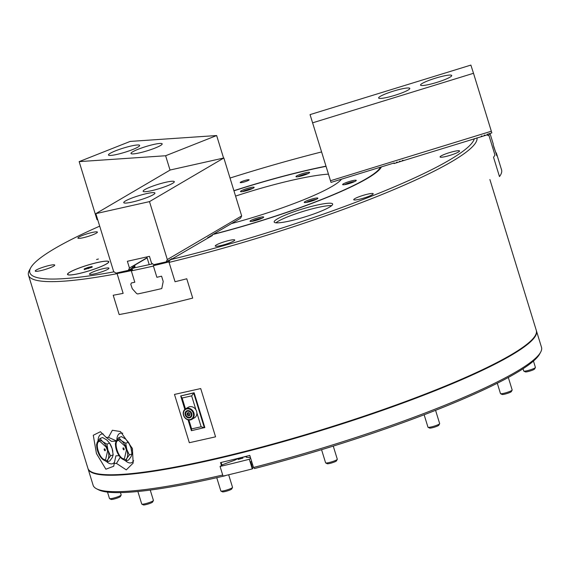 <?xml version="1.0" encoding="UTF-8"?>
<svg xmlns="http://www.w3.org/2000/svg" width="570" height="570" viewBox="0 0 570 570"><rect width="100%" height="100%" fill="white"/><g stroke="black" fill="none" stroke-linecap="round" stroke-linejoin="round"><path stroke-width="0.85" d="M106.198 437.454L108.45 437.347L112.368 430.257L120.448 431.547L132.432 448.519L133.145 463.097L126.284 469.88L116.465 463.396L114.214 463.503L113.715 466.239L105.877 469.21L96.437 453.506L93.28 435.252L100.427 431.711L106.198 437.454L111.449 441.358L116.195 441.123M174.484 394.426L200.711 388.555L215.567 436.834L189.333 442.712L174.484 394.426L200.711 388.555M153.423 266.062A234.562 31.906 162.9 0 1 149.048 267.052A234.562 31.906 162.9 0 1 131.314 270.864M117.114 273.671A234.562 31.906 162.9 0 1 28.5 275.196A234.562 31.906 162.9 0 1 29.334 270.358L30.68 267.871A232.524 31.628 162.9 0 1 99.693 226.155M28.5 275.196L87.915 468.333A234.562 31.906 -17.1 0 0 263.326 446.624A234.562 31.906 -17.1 0 0 511.126 354.782A234.562 31.906 -17.1 0 0 536.299 330.393L489.894 179.536M477.019 137.812A234.562 31.906 162.9 0 1 451.711 161.645A234.562 31.906 162.9 0 1 169.062 262.385M474.354 138.631A232.524 31.628 162.9 0 1 171.164 259.485M152.653 263.846A232.524 31.628 162.9 0 1 149.354 264.587A232.524 31.628 162.9 0 1 133.565 268M116.829 441.095L108.45 437.347M122.792 433.264A15.81 7.374 -111.3 0 0 116.836 440.076M69.818 272.168A21.617 2.943 162.9 0 1 92.661 263.703A21.617 2.943 162.9 0 1 108.827 261.701A21.617 2.943 162.9 0 1 106.504 263.946A21.617 2.943 162.9 0 1 83.669 272.41A21.617 2.943 162.9 0 1 67.502 274.412A21.617 2.943 162.9 0 1 69.818 272.168M78.995 237.042A10.196 1.389 162.9 0 1 89.768 233.052A10.196 1.389 162.9 0 1 97.392 232.104A10.196 1.389 162.9 0 1 96.294 233.166A10.196 1.389 162.9 0 1 85.521 237.156A10.196 1.389 162.9 0 1 77.898 238.103A10.196 1.389 162.9 0 1 78.995 237.042M36.323 270.002A10.196 1.389 162.9 0 1 47.096 266.012A10.196 1.389 162.9 0 1 54.727 265.064A10.196 1.389 162.9 0 1 53.63 266.126A10.196 1.389 162.9 0 1 42.857 270.123A10.196 1.389 162.9 0 1 35.233 271.064A10.196 1.389 162.9 0 1 36.323 270.002M90.573 273.13A10.196 1.389 162.9 0 1 101.346 269.133A10.196 1.389 162.9 0 1 108.97 268.192A10.196 1.389 162.9 0 1 107.88 269.254A10.196 1.389 162.9 0 1 97.107 273.244A10.196 1.389 162.9 0 1 89.476 274.191A10.196 1.389 162.9 0 1 90.573 273.13M216.351 244.95A10.196 1.389 162.9 0 1 227.124 240.96A10.196 1.389 162.9 0 1 234.747 240.013A10.196 1.389 162.9 0 1 233.657 241.074A10.196 1.389 162.9 0 1 222.884 245.064A10.196 1.389 162.9 0 1 215.253 246.012A10.196 1.389 162.9 0 1 216.351 244.95M354.804 198.659A10.196 1.389 162.9 0 1 365.577 194.669A10.196 1.389 162.9 0 1 373.207 193.722A10.196 1.389 162.9 0 1 372.11 194.783A10.196 1.389 162.9 0 1 361.337 198.773A10.196 1.389 162.9 0 1 353.714 199.721A10.196 1.389 162.9 0 1 354.804 198.659M441.151 155.909A10.196 1.389 162.9 0 1 451.932 151.919A10.196 1.389 162.9 0 1 459.555 150.972A10.196 1.389 162.9 0 1 458.458 152.033A10.196 1.389 162.9 0 1 447.685 156.03A10.196 1.389 162.9 0 1 440.061 156.971A10.196 1.389 162.9 0 1 441.151 155.909M277.455 218.852A30.595 4.161 162.9 0 1 309.774 206.867A30.595 4.161 162.9 0 1 332.652 204.039A30.595 4.161 162.9 0 1 329.367 207.216A30.595 4.161 162.9 0 1 297.048 219.194A30.595 4.161 162.9 0 1 274.17 222.029A30.595 4.161 162.9 0 1 277.455 218.852M331.647 205.67A30.595 4.161 -17.1 0 0 306.054 210.537A30.595 4.161 -17.1 0 0 278.196 221.26A30.595 4.161 -17.1 0 0 275.916 222.813M233.907 190.686A135.639 18.447 162.9 0 1 312.032 169.126A135.639 18.447 162.9 0 1 325.919 166.184M240.725 182.065A4.667 0.634 162.9 0 1 245.656 180.241A4.667 0.634 162.9 0 1 249.14 179.814A4.667 0.634 162.9 0 1 248.634 180.291A4.667 0.634 162.9 0 1 243.718 182.115A4.667 0.634 162.9 0 1 240.219 182.557A4.667 0.634 162.9 0 1 240.725 182.065M96.579 259.507L98.418 259.015L96.579 259.507M381.074 167.53A135.126 18.383 -17.1 0 0 381.323 166.917A135.126 18.383 162.9 0 1 381.074 167.53M114.05 271.833A232.524 31.628 162.9 0 1 30.68 267.871M230.016 178.054A232.524 31.628 162.9 0 1 321.544 151.955M116.465 463.396L120.256 457.211M125.578 460.866A15.81 7.374 -111.3 0 0 133.644 460.695M103.27 434.012A15.81 7.374 -111.3 0 0 98.019 440.995M106.761 461.786A15.81 7.374 -111.3 0 0 114.549 462.092M119.109 455.686L115.902 455.843L114.214 463.503M189.333 442.712L215.567 436.834M381.423 166.889A135.639 18.447 162.9 0 1 381.259 167.21A135.639 18.447 162.9 0 1 212.795 234.519M119.159 314.569A234.562 31.906 -17.1 0 0 192.71 298.089L186.768 278.773A234.562 31.906 162.9 0 1 175.054 281.73L168.927 261.936A234.562 31.906 162.9 0 1 153.309 265.698L156.878 277.291A234.562 31.906 -17.1 0 0 161.581 276.179L163.212 281.495L161.78 288.562A234.562 31.906 162.9 0 1 137.698 293.963L136.65 293.571L132.276 288.712L130.787 284.316L131.428 282.948A234.562 31.906 -17.1 0 0 134.812 282.228L131.25 270.643A234.562 31.906 162.9 0 1 117.078 273.55L123.134 293.358A234.562 31.906 162.9 0 1 113.216 295.253L119.159 314.569M147.145 257.897L134.848 265.107L134.898 267.587L133.651 265.812L133.544 268.377L132.147 266.696L132.44 269.945L131.25 270.643M153.309 265.698L154.506 265L154.356 264.53M154.506 265L168.927 261.936M169.397 261.666L169.176 260.654L208.292 237.833M212.403 235.51L208.385 237.811M117.399 272.809L117.078 273.55M117.548 273.279L132.44 269.945M167.067 261.359L169.155 260.889M129.212 269.838L132.197 269.168M88.001 468.576A234.562 31.906 -17.1 0 0 88.065 468.818A234.562 31.906 -17.1 0 0 263.475 447.108A234.562 31.906 -17.1 0 0 511.276 355.267A234.562 31.906 -17.1 0 0 536.448 330.878A234.562 31.906 -17.1 0 0 536.37 330.636M88.065 468.818L93.117 485.234A234.562 31.906 -17.1 0 0 96.529 488.768A234.562 31.906 -17.1 0 0 222.706 475.024M221.438 465.483L220.547 462.591A234.562 31.906 -17.1 0 0 249.788 455.401L253.5 467.471A234.562 31.906 -17.1 0 0 516.327 371.683A234.562 31.906 -17.1 0 0 540.666 352.132A234.562 31.906 -17.1 0 0 541.5 347.294L536.448 330.878M252.467 464.123A20.399 2.772 -17.1 0 0 251.477 464.351M253.5 467.471L254.505 468.547A233.03 31.699 162.9 0 0 515.472 373.421A233.03 31.699 162.9 0 0 539.655 353.998L540.666 352.132M225.15 475.608L225.179 475.758A233.03 31.699 162.9 0 1 98.411 489.744L96.529 488.768M221.93 465.141L221.103 462.455M235.567 196.094A94.335 12.832 162.9 0 1 328.37 174.135M341.494 179.179A94.335 12.832 162.9 0 1 332.139 186.369A94.335 12.832 162.9 0 1 231.448 223.575M213.258 234.256A134.62 18.311 -17.1 0 0 380.439 167.195M325.969 166.355A134.62 18.311 -17.1 0 0 311.583 169.39A134.62 18.311 -17.1 0 0 233.942 190.822M296.735 175.902A7.139 0.969 162.9 0 1 304.28 173.109A7.139 0.969 162.9 0 1 309.617 172.446A7.139 0.969 162.9 0 1 308.847 173.187A7.139 0.969 162.9 0 1 301.309 175.988A7.139 0.969 162.9 0 1 295.972 176.643A7.139 0.969 162.9 0 1 296.735 175.902M241.274 190.793A7.139 0.969 162.9 0 1 248.812 188A7.139 0.969 162.9 0 1 254.149 187.338A7.139 0.969 162.9 0 1 253.386 188.079A7.139 0.969 162.9 0 1 245.841 190.872A7.139 0.969 162.9 0 1 240.504 191.534A7.139 0.969 162.9 0 1 241.274 190.793M305 201.645A7.139 0.969 162.9 0 1 312.538 198.844A7.139 0.969 162.9 0 1 317.875 198.189A7.139 0.969 162.9 0 1 317.112 198.93A7.139 0.969 162.9 0 1 309.567 201.723A7.139 0.969 162.9 0 1 304.23 202.386A7.139 0.969 162.9 0 1 305 201.645M343.389 183.846A7.139 0.969 162.9 0 1 350.928 181.053A7.139 0.969 162.9 0 1 356.264 180.391A7.139 0.969 162.9 0 1 355.502 181.132A7.139 0.969 162.9 0 1 347.957 183.925A7.139 0.969 162.9 0 1 342.62 184.587A7.139 0.969 162.9 0 1 343.389 183.846M250.807 220.512A7.139 0.969 162.9 0 1 258.353 217.719A7.139 0.969 162.9 0 1 263.689 217.056A7.139 0.969 162.9 0 1 262.927 217.797A7.139 0.969 162.9 0 1 255.381 220.597A7.139 0.969 162.9 0 1 250.045 221.253A7.139 0.969 162.9 0 1 250.807 220.512M144.873 189.575A16.316 2.223 -17.1 0 0 143.12 191.271A16.316 2.223 -17.1 0 0 155.325 189.76A16.316 2.223 -17.1 0 0 172.56 183.369A16.316 2.223 -17.1 0 0 174.313 181.673A16.316 2.223 -17.1 0 0 162.108 183.184A16.316 2.223 -17.1 0 0 144.873 189.575M125.493 200.946A16.316 2.223 -17.1 0 0 123.747 202.642A16.316 2.223 -17.1 0 0 135.945 201.132A16.316 2.223 -17.1 0 0 153.188 194.74A16.316 2.223 -17.1 0 0 154.933 193.045A16.316 2.223 -17.1 0 0 142.735 194.555A16.316 2.223 -17.1 0 0 125.493 200.946M241.673 215.93L167.316 259.557L149.49 201.616L223.846 157.99L241.673 215.93L240.533 218.246L211.855 235.075M167.316 259.557L166.184 261.879L153.85 264.644L151.527 263.098L149.447 256.336L127.381 261.281L129.461 268.043L128.321 270.358L115.995 273.123L113.665 271.577L95.846 213.636L149.49 201.616M210.871 235.652L210.501 235.866M209.518 236.45L209.154 236.664M208.164 237.241L207.801 237.455M171.663 258.659L171.299 258.873M170.309 259.457L169.946 259.671M168.962 260.248L166.184 261.879M95.846 213.636L170.195 170.002L223.846 157.99M128.321 270.358L132.19 268.092M132.995 267.615L133.544 267.294M134.349 266.824L134.898 266.504M129.461 268.043L147.081 257.697M242.941 458.123L238.217 459.434L242.941 458.123M250.679 458.301L249.311 459.256A238.132 32.39 162.9 0 1 220.07 466.445L222.614 464.664L233.643 460.596A5.102 0.691 -17.1 0 0 235.724 459.698A6.12 0.834 162.9 0 1 242.179 457.382A6.12 0.834 162.9 0 1 246.504 456.884A6.12 0.834 162.9 0 1 246.447 457.062A5.102 0.691 -17.1 0 0 246.397 457.211A5.102 0.691 -17.1 0 0 246.831 457.354L250.415 457.439M249.311 459.256L252.282 468.911L252.774 468.569L250.693 461.807L251.57 461.194M252.282 468.911A238.132 32.39 -17.1 0 1 223.041 476.1L220.07 466.445M77.769 268.57A21.418 2.914 162.9 0 1 108.635 261.758A21.418 2.914 162.9 0 1 98.56 267.551A21.418 2.914 162.9 0 1 67.695 274.355A21.418 2.914 162.9 0 1 77.769 268.57M88.122 267.394L84.196 268.919L84.232 269.589L92.133 267.195L92.098 266.525L88.122 267.394L88.5 268.605M84.196 268.919L84.389 269.553M97.456 441.907A10.709 4.995 68.7 0 1 99.636 440.425A10.709 4.995 68.7 0 1 102.657 441.65L99.942 438.544L97.456 441.907L96.551 444.657L96.928 448.155A10.709 4.995 68.7 0 1 97.456 441.907M104.26 449.808A1.019 0.477 -111.3 0 0 105.122 450.735A1.019 0.477 -111.3 0 0 105.251 449.759A1.019 0.477 -111.3 0 0 104.388 448.832A1.019 0.477 -111.3 0 0 104.26 449.808M112.81 451.404A10.709 4.995 -111.3 0 0 112.796 451.333A10.709 4.995 -111.3 0 0 112.162 448.676A10.709 4.995 -111.3 0 0 109.639 443.218L112.162 448.676L113.174 454.832L112.261 457.582L109.775 460.945L107.146 461.964L108.058 459.213L110.544 455.857L107.958 450.307L106.946 444.144L102.657 441.65A10.709 4.995 68.7 0 1 107.958 450.307A10.709 4.995 68.7 0 1 108.058 459.213A10.709 4.995 68.7 0 1 102.864 459.47L107.146 461.964M99.942 438.544L102.572 437.525L106.861 440.019L109.568 443.125L106.946 444.144M113.174 454.832L110.544 455.857M100.149 456.363L102.864 459.47A10.709 4.995 68.7 0 1 100.085 456.278A10.709 4.995 68.7 0 1 97.563 450.82A10.709 4.995 68.7 0 1 96.928 448.155M105.578 459.734L107.623 450.877L106.134 447.044L99.935 441.387C93.701 441.116 99.679 460.589 105.578 459.734M116.266 440.988A10.709 4.995 68.7 0 1 118.453 439.499A10.709 4.995 68.7 0 1 121.467 440.731L118.752 437.625L116.266 440.988L115.361 443.731L115.739 447.236A10.709 4.995 68.7 0 1 116.266 440.988M123.07 448.889A1.019 0.477 -111.3 0 0 123.932 449.816A1.019 0.477 -111.3 0 0 124.061 448.839A1.019 0.477 -111.3 0 0 123.198 447.913A1.019 0.477 -111.3 0 0 123.07 448.889M131.62 450.485A10.709 4.995 -111.3 0 0 131.606 450.407A10.709 4.995 -111.3 0 0 130.972 447.749A10.709 4.995 -111.3 0 0 128.45 442.291L130.972 447.749L131.984 453.912L131.072 456.663L128.585 460.019L125.963 461.045L126.868 458.294L129.354 454.931L126.768 449.388L125.756 443.225L121.467 440.731A10.709 4.995 68.7 0 1 126.768 449.388A10.709 4.995 68.7 0 1 126.868 458.294A10.709 4.995 68.7 0 1 121.674 458.551L125.963 461.045M118.752 437.625L121.382 436.606L125.671 439.099L128.378 442.206L125.756 443.225M131.984 453.912L129.354 454.931M118.959 455.444L121.674 458.551A10.709 4.995 68.7 0 1 118.895 455.352A10.709 4.995 68.7 0 1 116.373 449.894A10.709 4.995 68.7 0 1 115.739 447.236M124.388 458.814L126.433 449.951L124.944 446.125L118.745 440.468C112.511 440.197 118.489 459.669 124.388 458.814M188.05 419.826L191.392 430.692L204.822 427.521L194.128 392.759L180.697 395.929L184.837 409.395M196.885 412.922L201.146 426.773L204.366 427.785L193.672 393.022L180.697 395.929L182.122 398.003L191.634 395.872L194.128 392.759M201.146 426.773L191.627 428.904L191.392 430.692M191.627 428.904L188.884 419.983M185.471 408.911L182.122 398.003M191.634 395.872L195.945 409.866M191.798 419.385L194.505 417.796A6.12 5.258 -120.4 0 0 196.073 410.094A6.12 5.258 -120.4 0 0 188.72 407.03A6.12 5.258 -120.4 0 0 188.307 407.244L185.606 408.825A6.12 5.258 59.6 0 1 186.019 408.612A6.12 5.258 59.6 0 1 193.365 411.683A6.12 5.258 59.6 0 1 191.798 419.385A6.12 5.258 59.6 0 1 191.385 419.598A6.12 5.258 59.6 0 1 184.039 416.528A6.12 5.258 59.6 0 1 185.606 408.825M186.012 409.203A5.607 4.816 59.6 0 1 192.867 412.238A5.607 4.816 59.6 0 1 190.936 419.271A5.607 4.816 59.6 0 1 184.089 416.243A5.607 4.816 59.6 0 1 186.012 409.203M191.47 412.872A3.826 3.285 59.6 0 1 190.416 417.532A3.826 3.285 59.6 0 1 185.485 415.601A3.826 3.285 59.6 0 1 186.54 410.942A3.826 3.285 59.6 0 1 191.47 412.872M185.663 414.924A3.57 3.064 59.6 0 1 186.853 411.055A3.57 3.064 59.6 0 1 191.648 413.343A3.57 3.064 59.6 0 1 190.465 417.212A3.57 3.064 59.6 0 1 185.663 414.924M185.827 414.939A3.164 2.715 59.6 0 1 187.466 411.262A3.164 2.715 59.6 0 1 191.128 413.535A3.164 2.715 59.6 0 1 189.489 417.212A3.164 2.715 59.6 0 1 185.827 414.939M188.228 415.872L189.703 415.48L189.96 413.849L188.727 412.602L187.245 412.993L186.996 414.625L188.228 415.872L189.304 415.238L188.691 414.618A1.532 1.311 -120.4 0 0 189.767 415.081M186.996 414.625L188.079 413.991L188.691 414.618A1.532 1.311 59.6 0 1 188.371 412.694M189.304 415.238L189.76 415.117M188.079 413.991L188.271 412.723M297.996 176.714A5.814 0.791 162.9 0 1 298.587 176.387A5.814 0.791 162.9 0 1 307.978 173.643M306.154 174.42L300.226 176.258M303.44 174.904L303.568 175.325M306.261 202.457A5.814 0.791 162.9 0 1 311.12 200.498A5.814 0.791 162.9 0 1 316.236 199.386M314.412 200.156L308.491 202.001M311.704 200.647L311.826 201.06M242.535 191.606A5.814 0.791 162.9 0 1 243.126 191.271A5.814 0.791 162.9 0 1 252.51 188.535M250.686 189.304L244.765 191.149M247.979 189.796L248.107 190.209M344.651 184.659A5.814 0.791 162.9 0 1 349.51 182.699A5.814 0.791 162.9 0 1 354.626 181.588M352.802 182.357L346.881 184.203M350.094 182.849L350.215 183.262M252.075 221.324A5.814 0.791 162.9 0 1 256.935 219.364A5.814 0.791 162.9 0 1 262.05 218.253M260.226 219.03L254.298 220.868M257.512 219.514L257.64 219.935M159.75 143.455A16.316 2.223 -17.1 0 0 141.909 147.865A16.316 2.223 -17.1 0 0 130.993 153.465A16.316 2.223 -17.1 0 0 133.423 153.886A16.316 2.223 -17.1 0 0 151.264 149.475A16.316 2.223 -17.1 0 0 162.179 143.875A16.316 2.223 -17.1 0 0 159.75 143.455M137.22 144.987A16.316 2.223 -17.1 0 0 119.372 149.404A16.316 2.223 -17.1 0 0 108.457 155.004A16.316 2.223 -17.1 0 0 110.886 155.418A16.316 2.223 -17.1 0 0 128.734 151.007A16.316 2.223 -17.1 0 0 139.65 145.407A16.316 2.223 -17.1 0 0 137.22 144.987M97.655 219.521L96.978 219.571L79.152 161.624L165.621 155.745L170.038 170.095M223.568 158.047L216.643 135.539L130.174 141.417L79.152 161.624M96.978 219.571L97.812 220.048M216.643 135.539L165.621 155.745M394.896 95.311A16.316 2.223 -17.1 0 0 409.809 88.4A16.316 2.223 -17.1 0 0 393.535 91.086A16.316 2.223 -17.1 0 0 378.623 97.997A16.316 2.223 -17.1 0 0 394.896 95.311M436.805 82.408A16.316 2.223 -17.1 0 0 451.725 75.496A16.316 2.223 -17.1 0 0 435.452 78.183A16.316 2.223 -17.1 0 0 420.532 85.094A16.316 2.223 -17.1 0 0 436.805 82.408M310.052 114.613L331.013 182.407L310.052 114.613L470.877 65.094L473.506 73.288L312.681 122.799M487.115 134.349L491.839 132.895L473.506 73.288M491.326 131.228L330.507 180.74M484.87 135.04L484.186 135.247M481.949 135.938L481.265 136.152M402.997 160.248L402.313 160.455M400.076 161.146L399.392 161.36M397.147 162.044L396.464 162.258M394.226 162.949L331.013 182.407M489.495 133.615A234.562 31.906 162.9 0 1 488.861 135.218L494.952 155.026A234.562 31.906 162.9 0 1 493.534 157.27L499.477 176.586A234.562 31.906 -17.1 0 0 501.55 169.832L496.648 153.9A234.562 31.906 162.9 0 1 496.819 155.76L493.185 144.666A234.562 31.906 -17.1 0 0 493.264 144.053L490.008 133.458M493.727 146.754L495.601 152.105A234.562 31.906 162.9 0 1 496.648 153.9M496.819 155.76L496.62 155.339M402.57 160.377L402.883 160.79L487.614 134.755L487.45 134.249M402.712 160.84L394.041 163.569L393.877 163.056M487.614 134.755L487.849 135.532L488.861 135.218M523.032 368.761L523.716 370.999A6.12 0.834 -17.1 0 0 523.809 371.091A6.12 0.834 -17.1 0 0 524.671 371.155A6.12 0.834 -17.1 0 0 530.969 369.624A6.12 0.834 -17.1 0 0 535.394 367.529A6.12 0.834 -17.1 0 0 535.415 367.401L533.463 361.059M523.809 371.091L525.319 371.875A4.895 0.663 -17.1 0 0 526.003 371.925A4.895 0.663 -17.1 0 0 531.041 370.7A4.895 0.663 -17.1 0 0 534.582 369.025L535.394 367.529M497.289 383.24L500.474 393.578A6.12 0.834 -17.1 0 0 500.474 393.578A6.12 0.834 -17.1 0 0 500.474 393.592A6.12 0.834 -17.1 0 0 500.56 393.671A6.12 0.834 -17.1 0 0 506.566 392.573A6.12 0.834 -17.1 0 0 512.152 390.108A6.12 0.834 -17.1 0 0 512.173 389.98A6.12 0.834 -17.1 0 0 512.166 389.973L508.319 377.468M502.006 394.39A4.895 0.663 -17.1 0 0 502.07 394.454A4.895 0.663 -17.1 0 0 506.873 393.578A4.895 0.663 -17.1 0 0 511.34 391.604L512.152 390.108M424.137 414.768L427.963 427.194A6.12 0.834 -17.1 0 0 428.049 427.286A6.12 0.834 -17.1 0 0 432.965 426.51A6.12 0.834 -17.1 0 0 439.035 424.215A6.12 0.834 -17.1 0 0 439.634 423.724A6.12 0.834 -17.1 0 0 439.655 423.596L435.573 410.329M428.049 427.286L429.559 428.07A4.895 0.663 -17.1 0 0 433.492 427.45A4.895 0.663 -17.1 0 0 438.344 425.612A4.895 0.663 -17.1 0 0 438.829 425.22L439.634 423.724M321.565 449.694L325.605 462.84A6.12 0.834 -17.1 0 0 325.698 462.933A6.12 0.834 -17.1 0 0 334.661 460.802A6.12 0.834 -17.1 0 0 337.283 459.37A6.12 0.834 -17.1 0 0 337.305 459.242L333.258 446.096M325.698 462.933L327.201 463.716A4.895 0.663 -17.1 0 0 334.376 462.014A4.895 0.663 -17.1 0 0 336.471 460.859L337.283 459.37M216.757 477.696L220.839 490.962A6.12 0.834 -17.1 0 0 220.932 491.055A6.12 0.834 -17.1 0 0 227.01 489.936A6.12 0.834 -17.1 0 0 232.517 487.493A6.12 0.834 -17.1 0 0 232.539 487.364L228.663 474.774M220.932 491.055L222.435 491.839A4.895 0.663 -17.1 0 0 227.302 490.941A4.895 0.663 -17.1 0 0 231.705 488.989L232.517 487.493M137.876 491.504L141.731 504.03A6.12 0.834 -17.1 0 0 141.823 504.122A6.12 0.834 -17.1 0 0 144.937 503.802A6.12 0.834 -17.1 0 0 153.408 500.56A6.12 0.834 -17.1 0 0 153.43 500.432L150.238 490.065M141.823 504.122L143.327 504.906A4.895 0.663 -17.1 0 0 145.827 504.649A4.895 0.663 -17.1 0 0 152.596 502.056L153.408 500.56M107.502 492.102L109.483 498.543A6.12 0.834 -17.1 0 0 109.568 498.629A6.12 0.834 -17.1 0 0 110.43 498.693A6.12 0.834 -17.1 0 0 116.729 497.161A6.12 0.834 -17.1 0 0 121.153 495.066A6.12 0.834 -17.1 0 0 121.175 494.938L120.455 492.608M109.568 498.629L111.079 499.413A4.895 0.663 -17.1 0 0 111.763 499.463A4.895 0.663 -17.1 0 0 116.807 498.237A4.895 0.663 -17.1 0 0 120.348 496.563L121.153 495.066M132.226 269.097L129.397 269.731M169.183 260.818L167.252 261.252M484.757 135.582L484.607 135.118M484.443 135.175L484.586 135.639M481.835 136.487L481.686 136.023M481.515 136.073L481.664 136.536M487.364 134.271L487.514 134.734M402.883 160.79L402.733 160.327M393.963 163.027L394.112 163.49M396.72 162.179L396.87 162.642M399.641 161.282L399.791 161.745M397.034 162.593L396.884 162.129M399.962 161.695L399.812 161.225M246.504 456.884L246.639 457.339M108.749 262.143L108.635 261.758M67.809 274.74L67.695 274.355M100.085 456.278L100.384 456.734M118.895 455.352L119.194 455.815M187.687 410.564L186.853 411.055M191.299 416.72L190.465 417.212M149.212 264.623L146.846 256.92M502.07 394.454L500.56 393.671"/></g></svg>
